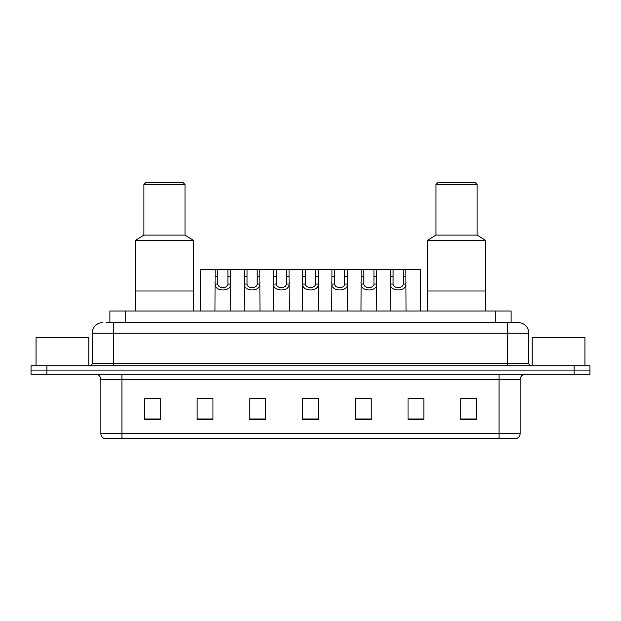 <?xml version="1.0" encoding="UTF-8"?>
<svg xmlns="http://www.w3.org/2000/svg" width="621" height="621" viewBox="0 0 621 621"><rect width="100%" height="100%" fill="white"/><g stroke="black" fill="none" stroke-linecap="round" stroke-linejoin="round"><path stroke-width="0.93" d="M106.455 322.625L113.301 322.625L106.455 322.625L109.886 322.625L109.886 311.028L511.114 311.028L511.114 322.625M102.76 322.625A10.541 10.541 0 0 0 92.211 333.174L92.211 363.223A2.639 2.639 0 0 1 89.579 365.862M528.789 333.174L113.301 333.174L113.301 322.625L518.24 322.625A10.541 10.541 0 0 1 528.789 333.174L528.789 363.223C528.945 364.83 529.822 365.707 531.421 365.862M46.87 365.862L31.05 365.862L31.05 370.077L46.87 370.077L31.05 370.077L31.05 374.3L46.87 374.3L46.87 370.077L574.13 370.077L46.87 370.077L46.87 365.862L574.13 365.862L574.13 370.077L589.95 370.077L574.13 370.077L574.13 374.3L46.87 374.3M574.13 374.3L589.95 374.3L589.95 365.862L574.13 365.862M518.085 322.625L514.545 322.625M520.142 433.567C519.994 436.089 518.729 437.774 516.346 438.628L499.051 438.628L499.051 433.567L520.142 433.567L520.142 379.571A5.271 5.271 0 0 1 525.413 374.3M499.051 438.628L104.654 438.628A5.271 5.271 0 0 1 100.858 433.567L100.858 379.571C100.548 376.373 98.793 374.61 95.587 374.3M476.586 419.695L476.586 398.604L460.766 398.604L460.766 419.695L476.586 419.695M423.864 419.695L423.864 398.604L408.044 398.604L408.044 419.695L423.864 419.695M371.133 419.695L371.133 398.604L355.321 398.604L355.321 419.695L371.133 419.695M160.234 419.695L160.234 398.604L144.414 398.604L144.414 419.695L160.234 419.695M212.956 419.695L212.956 398.604L197.136 398.604L197.136 419.695L212.956 419.695M265.679 419.695L265.679 398.604L249.867 398.604L249.867 419.695L265.679 419.695M318.41 419.695L318.41 398.604L302.59 398.604L302.59 419.695L318.41 419.695M489.457 438.628L121.949 438.628L121.949 433.567L499.051 433.567L499.051 379.571L100.858 379.571M408.781 398.713L416.691 398.713M262.73 398.713L256.031 398.713M204.309 398.713L212.219 398.713M364.969 398.713L358.27 398.713M306.549 398.713L314.451 398.713M265.679 398.713L249.867 398.713M160.234 398.713L144.414 398.713M371.133 398.713L355.321 398.713M476.586 398.713L460.766 398.713M88.787 365.862L88.787 337.389L36.057 337.389L36.057 365.862M193.449 311.028L193.449 240.374L135.448 240.374L135.448 290.993L193.449 290.993L135.448 290.993L135.448 311.028M193.449 240.374L185.011 235.103L143.886 235.103L135.448 240.374M185.011 235.103L185.011 184.484L143.886 184.484L143.886 235.103M185.011 184.484L182.9 182.372L145.997 182.372L143.886 184.484M584.943 365.862L584.943 337.389L532.213 337.389L532.213 365.862M485.552 311.028L485.552 240.374L427.551 240.374L427.551 290.993L485.552 290.993L427.551 290.993L427.551 311.028M485.552 240.374L477.114 235.103L435.989 235.103L427.551 240.374M477.114 235.103L477.114 184.484L435.989 184.484L435.989 235.103M477.114 184.484L475.003 182.372L438.1 182.372L435.989 184.484M217.839 269.374L217.816 284.061C218.002 288.742 227.736 288.742 227.923 284.061L227.899 269.374L215.122 269.374L214.959 311.028M227.899 269.374L230.616 269.374L230.779 311.028M230.779 282.159L230.632 284.061C231.26 291.917 214.47 291.917 215.107 284.061L214.959 282.159M247.049 269.374L247.026 284.061C247.212 288.742 256.947 288.742 257.133 284.061L257.11 269.374L244.332 269.374L244.169 311.028M257.11 269.374L259.826 269.374L259.989 311.028M259.989 282.159L259.842 284.061C260.471 291.917 243.68 291.917 244.317 284.061L244.169 282.159M276.26 269.374L276.236 284.061C276.423 288.742 286.157 288.742 286.343 284.061L286.32 269.374L273.543 269.374L273.38 311.028M286.32 269.374L289.037 269.374L289.2 311.028M289.2 282.159L289.052 284.061C289.689 291.917 272.891 291.917 273.527 284.061L273.38 282.159M305.47 269.374L305.447 284.061C305.633 288.742 315.367 288.742 315.553 284.061L315.53 269.374L302.753 269.374L302.59 311.028M315.53 269.374L318.247 269.374L318.41 311.028M318.41 282.159L318.262 284.061C318.899 291.917 302.101 291.917 302.738 284.061L302.59 282.159M334.68 269.374L334.657 284.061C334.843 288.742 344.577 288.742 344.764 284.061L344.74 269.374L331.963 269.374L331.8 311.028M344.74 269.374L347.457 269.374L347.62 311.028M347.62 282.159L347.473 284.061C348.109 291.917 331.311 291.917 331.948 284.061L331.8 282.159M363.89 269.374L363.867 284.061C364.053 288.742 373.788 288.742 373.974 284.061L373.951 269.374L361.174 269.374L361.011 311.028M373.951 269.374L376.668 269.374L376.831 311.028M376.831 282.159L376.683 284.061C377.32 291.917 360.529 291.917 361.158 284.061L361.011 282.159M393.101 269.374L393.077 284.061C393.264 288.742 402.998 288.742 403.184 284.061L403.161 269.374L390.384 269.374L390.221 311.028M403.161 269.374L405.878 269.374L406.041 311.028M406.041 282.159L405.893 284.061C406.53 291.917 389.74 291.917 390.368 284.061L390.221 282.159M215.122 269.374L200.513 269.374L200.358 311.028M230.616 269.374L244.332 269.374M259.826 269.374L273.543 269.374M289.037 269.374L302.753 269.374M318.247 269.374L331.963 269.374M347.457 269.374L361.174 269.374M376.668 269.374L390.384 269.374M405.878 269.374L420.487 269.374L420.642 311.028M125.706 322.625L125.706 311.028M495.294 322.625L495.294 311.028M113.301 365.862L113.301 333.174L92.211 333.174M92.211 363.223L528.789 363.223M507.699 322.625L507.699 365.862M499.051 374.3L499.051 379.571L520.142 379.571M100.858 433.567L121.949 433.567L121.949 374.3M318.41 418.965L302.59 418.965M265.679 418.965L249.867 418.965M212.956 418.965L197.136 418.965M160.234 418.965L144.414 418.965M371.133 418.965L355.321 418.965M423.864 418.965L408.044 418.965M476.586 418.965L460.766 418.965M230.632 284.061L227.923 284.061M217.816 284.061L215.107 284.061M217.839 276.609L215.122 276.609M230.616 276.609L227.899 276.609M259.842 284.061L257.133 284.061M247.026 284.061L244.317 284.061M247.049 276.609L244.332 276.609M259.826 276.609L257.11 276.609M289.052 284.061L286.343 284.061M276.236 284.061L273.527 284.061M276.26 276.609L273.543 276.609M289.037 276.609L286.32 276.609M318.262 284.061L315.553 284.061M305.447 284.061L302.738 284.061M305.47 276.609L302.753 276.609M318.247 276.609L315.53 276.609M347.473 284.061L344.764 284.061M334.657 284.061L331.948 284.061M334.68 276.609L331.963 276.609M347.457 276.609L344.74 276.609M376.683 284.061L373.974 284.061M363.867 284.061L361.158 284.061M363.89 276.609L361.174 276.609M376.668 276.609L373.951 276.609M405.893 284.061L403.184 284.061M393.077 284.061L390.368 284.061M393.101 276.609L390.384 276.609M405.878 276.609L403.161 276.609"/></g></svg>
